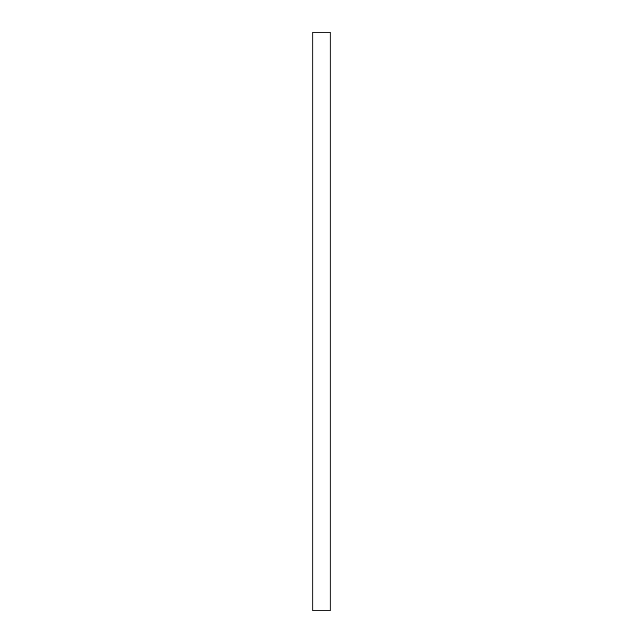 <?xml version="1.0" encoding="UTF-8"?>
<svg xmlns="http://www.w3.org/2000/svg" width="643" height="643" viewBox="0 0 643 643"><rect width="100%" height="100%" fill="white"/><g stroke="black" fill="none" stroke-linecap="round" stroke-linejoin="round"><path stroke-width="0.96" d="M330.18 32.15L312.82 32.15L312.82 610.85L330.18 610.85L330.18 32.15"/></g></svg>
